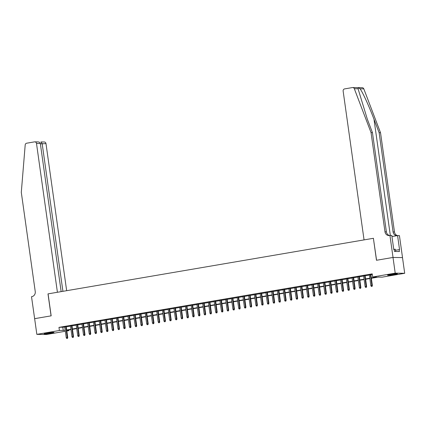 <?xml version="1.0" encoding="UTF-8"?>
<svg xmlns="http://www.w3.org/2000/svg" width="426" height="426" viewBox="0 0 426 426"><rect width="100%" height="100%" fill="white"/><g stroke="black" fill="none" stroke-linecap="round" stroke-linejoin="round"><path stroke-width="0.64" d="M47.062 333.127A4.958 0.335 -8 0 1 53.969 332.466A4.958 0.335 -8 0 1 51.061 333.191A4.958 0.335 -8 0 1 44.15 333.851A4.958 0.335 -8 0 1 47.062 333.127M390.482 274.466A4.958 0.335 -8 0 1 397.394 273.806A4.958 0.335 -8 0 1 394.487 274.53A4.958 0.335 -8 0 1 387.575 275.191A4.958 0.335 -8 0 1 390.482 274.466M34.607 318.669L51.077 315.858L47.989 293.881L57.414 292.268L36.498 143.461A1.906 1.747 -89.1 0 0 34.511 141.869L26.668 143.211A1.906 1.747 -89.1 0 0 25.193 144.931L21.3 192.35L35.241 291.554A4.446 4.068 90.9 0 1 31.838 296.64L31.519 296.693L34.639 318.669L51.163 315.842L48.074 293.865L373.394 238.299L376.483 260.275L393.006 257.453L402.495 257.597L404.7 273.295L382.138 277.15L378.293 277.092L371.35 278.274M68.794 329.953L68.89 330.656L66.823 331.007M65.338 331.263L46.333 334.511L36.844 334.362L59.406 330.507L65.194 330.235M66.206 326.598L64.72 326.854M71.951 325.618L70.466 325.869M77.697 324.633L76.217 324.889M83.448 323.653L81.962 323.904M89.194 322.668L87.708 322.924M94.939 321.689L93.459 321.944M100.69 320.709L99.205 320.959M106.436 319.724L104.95 319.979M112.187 318.744L110.701 318.999M117.933 317.764L116.447 318.014M123.678 316.779L122.198 317.035M129.429 315.799L127.944 316.049M135.175 314.814L133.689 315.07M140.921 313.834L139.44 314.09M146.672 312.854L145.186 313.105M152.417 311.869L150.932 312.125M158.168 310.889L156.683 311.145M163.914 309.91L162.428 310.16M169.66 308.925L168.179 309.18M175.411 307.945L173.925 308.2M181.156 306.965L179.671 307.215M186.902 305.98L185.422 306.235M192.653 305L191.167 305.25M198.399 304.015L196.913 304.27M204.15 303.035L202.664 303.291M209.896 302.055L208.41 302.306M215.641 301.07L214.161 301.326M221.392 300.09L219.907 300.346M227.138 299.111L225.652 299.361M232.884 298.125L231.403 298.381M238.635 297.146L237.149 297.396M244.38 296.161L242.895 296.416M250.131 295.181L248.646 295.436M255.877 294.201L254.391 294.451M261.623 293.216L260.142 293.471M267.374 292.236L265.888 292.492M273.119 291.256L271.634 291.506M278.865 290.271L277.385 290.527M284.616 289.291L283.13 289.547M290.362 288.311L288.876 288.562M296.113 287.326L294.627 287.582M301.858 286.347L300.373 286.597M307.604 285.361L306.124 285.617M313.355 284.382L311.869 284.637M319.101 283.402L317.615 283.652M324.846 282.417L323.366 282.672M330.597 281.437L329.112 281.692M336.343 280.457L334.857 280.707M342.094 279.472L340.608 279.728M347.84 278.492L346.354 278.742M353.585 277.507L352.105 277.763M359.336 276.527L357.851 276.783M365.082 275.547L363.596 275.798M371.307 277.949L376.499 277.06L372.654 277.001L372.212 273.865L58.964 327.37L64.752 327.099M66.238 326.843L70.503 326.114M71.983 325.863L76.249 325.134M77.734 324.878L81.994 324.149M83.48 323.898L87.745 323.169M89.231 322.913L93.491 322.189M94.977 321.934L99.242 321.204M100.722 320.954L104.988 320.224M106.473 319.969L110.733 319.244M112.219 318.989L116.484 318.259M117.965 318.009L122.23 317.279M123.716 317.024L127.976 316.294M129.461 316.044L133.727 315.315M135.212 315.059L139.472 314.335M140.958 314.079L145.223 313.35M146.704 313.099L150.969 312.37M152.455 312.114L156.715 311.39M158.2 311.134L162.466 310.405M163.946 310.155L168.211 309.425M169.697 309.169L173.957 308.445M175.443 308.19L179.708 307.46M181.194 307.21L185.454 306.48M186.939 306.225L191.205 305.495M192.685 305.245L196.95 304.515M198.436 304.26L202.696 303.536M204.182 303.28L208.447 302.551M209.927 302.3L214.193 301.571M215.678 301.315L219.938 300.591M221.424 300.335L225.689 299.606M227.175 299.356L231.435 298.626M232.921 298.37L237.186 297.641M238.666 297.391L242.932 296.661M244.417 296.405L248.677 295.681M250.163 295.426L254.428 294.696M255.909 294.446L260.174 293.716M261.66 293.461L265.92 292.737M267.406 292.481L271.671 291.751M273.157 291.501L277.417 290.772M278.902 290.516L283.168 289.792M284.648 289.536L288.913 288.807M290.399 288.556L294.659 287.827M296.145 287.571L300.41 286.842M301.89 286.591L306.156 285.862M307.641 285.606L311.901 284.882M313.387 284.627L317.652 283.897M319.138 283.647L323.398 282.917M324.884 282.662L329.149 281.937M330.629 281.682L334.895 280.952M336.38 280.702L340.64 279.973M342.126 279.717L346.391 278.987M347.872 278.737L352.137 278.008M353.623 277.752L357.883 277.028M359.368 276.772L363.634 276.043M365.119 275.792L369.379 275.063M370.865 274.807L372.308 274.562M370.833 274.562L369.347 274.818M358.069 88.768L354.32 88.709A1.906 1.747 -89.1 0 0 352.739 87.543L362.228 87.687A1.906 1.747 90.9 0 1 363.809 88.858L380.535 132.758L379.129 132.736L374.001 119.275C369.166 106.409 362.585 92.021 360.055 88.8C358.809 87.831 358.149 87.82 358.069 88.768L367.324 119.168L372.452 132.63L371.046 132.608L384.987 231.819A4.446 4.068 -89.1 0 0 388.943 235.578A4.446 4.068 -89.1 0 0 389.63 235.525L391.803 235.498L393.784 249.561L394.194 249.572L394.455 251.452L399.407 251.532L399.141 249.647L399.551 249.652L397.575 235.589L399.434 235.615L402.522 257.592L393.033 257.448L376.568 260.259L373.394 238.299M393.006 257.453L395.211 273.151L404.7 273.295M34.639 318.664L36.844 334.362M58.964 327.37L59.406 330.507M372.654 277.001L395.211 273.151M66.68 329.98L70.945 329.255M72.425 329L76.691 328.27M78.176 328.02L82.436 327.29M83.922 327.035L88.187 326.311M89.668 326.055L93.933 325.326M95.419 325.075L99.679 324.346M101.164 324.09L105.43 323.366M106.915 323.11L111.175 322.381M112.661 322.131L116.926 321.401M118.407 321.145L122.672 320.416M124.158 320.166L128.418 319.436M129.903 319.18L134.169 318.456M135.649 318.201L139.914 317.471M141.4 317.221L145.66 316.491M147.146 316.236L151.411 315.512M152.897 315.256L157.157 314.526M158.642 314.276L162.908 313.547M164.388 313.291L168.653 312.562M170.139 312.311L174.399 311.582M175.885 311.326L180.15 310.602M181.63 310.346L185.896 309.617M187.381 309.367L191.641 308.637M193.127 308.381L197.392 307.657M198.878 307.402L203.138 306.672M204.624 306.422L208.889 305.692M210.369 305.437L214.635 304.712M216.12 304.457L220.38 303.727M221.866 303.477L226.131 302.748M227.612 302.492L231.877 301.762M233.363 301.512L237.623 300.783M239.108 300.527L243.374 299.803M244.859 299.547L249.119 298.818M250.605 298.567L254.87 297.838M256.351 297.582L260.616 296.858M262.102 296.602L266.362 295.873M267.847 295.623L272.113 294.893M273.593 294.638L277.858 293.908M279.344 293.658L283.604 292.928M285.09 292.673L289.355 291.948M290.841 291.693L295.101 290.963M296.587 290.713L300.852 289.984M302.332 289.728L306.598 289.004M308.083 288.748L312.343 288.019M313.829 287.768L318.094 287.039M319.575 286.783L323.84 286.059M325.326 285.803L329.586 285.074M331.071 284.824L335.337 284.094M336.822 283.838L341.082 283.109M342.568 282.859L346.833 282.129M348.314 281.874L352.579 281.149M354.065 280.894L358.325 280.164M359.81 279.914L364.076 279.184M365.556 278.929L369.821 278.205M66.77 330.624L68.89 330.656M369.869 278.529L365.604 279.259M364.118 279.509L359.858 280.239M358.373 280.494L354.107 281.219M352.627 281.474L348.362 282.204M346.876 282.454L342.616 283.183M341.13 283.439L336.865 284.163M335.379 284.419L331.119 285.148M329.633 285.399L325.368 286.128M323.888 286.384L319.622 287.113M318.137 287.364L313.877 288.093M312.391 288.349L308.126 289.073M306.645 289.329L302.38 290.058M300.894 290.308L296.634 291.038M295.149 291.293L290.883 292.018M289.398 292.273L285.138 293.003M283.652 293.253L279.387 293.983M277.906 294.238L273.641 294.968M272.155 295.218L267.895 295.948M266.41 296.203L262.144 296.927M260.664 297.183L256.399 297.912M254.913 298.163L250.653 298.892M249.167 299.148L244.902 299.872M243.416 300.128L239.156 300.857M237.671 301.107L233.405 301.837M231.925 302.093L227.66 302.817M226.174 303.072L221.914 303.802M220.428 304.052L216.163 304.782M214.683 305.037L210.417 305.767M208.932 306.017L204.672 306.747M203.186 307.002L198.921 307.726M197.435 307.982L193.175 308.712M191.689 308.962L187.424 309.691M185.944 309.947L181.678 310.671M180.193 310.927L175.933 311.656M174.447 311.907L170.182 312.636M168.701 312.892L164.436 313.621M162.95 313.871L158.69 314.601M157.205 314.857L152.939 315.581M151.454 315.836L147.194 316.566M145.708 316.816L141.443 317.546M139.962 317.801L135.697 318.526M134.211 318.781L129.951 319.511M128.466 319.761L124.2 320.49M122.72 320.746L118.455 321.47M116.969 321.726L112.709 322.455M111.223 322.706L106.958 323.435M105.472 323.691L101.212 324.42M99.727 324.671L95.461 325.4M93.981 325.656L89.716 326.38M88.23 326.635L83.97 327.365M82.484 327.615L78.219 328.345M76.739 328.6L72.473 329.325M70.988 329.58L66.728 330.31M62.808 327.429L63.25 330.565M371.887 286.325L371.312 286.421L372.148 286.325L371.903 285.468L370.865 285.644L369.331 274.701M370.364 274.525L371.903 285.468L372.361 285.473L370.812 274.445M372.148 286.325L372.361 285.473M370.865 285.644L371.312 286.421M389.242 274.695A4.926 0.335 172 0 0 395.658 273.796M395.6 251.473L395.285 249.199L393.752 249.338M395.142 273.843A4.292 0.293 -8 0 1 389.753 274.6M45.816 333.356A4.926 0.335 172 0 0 52.233 332.456M51.716 332.504A4.292 0.293 -8 0 1 46.328 333.26M373.48 238.283L364.054 239.891L343.138 91.084A1.906 1.747 -89.1 0 1 344.597 88.906L352.446 87.564A1.906 1.747 -89.1 0 1 352.739 87.543M372.452 132.63L386.393 231.84A4.446 4.068 -89.1 0 0 389.646 235.519M380.535 132.758L394.476 231.962A4.446 4.068 -89.1 0 0 397.522 235.599M396.925 235.7A4.446 4.068 -89.1 0 1 393.076 231.941L379.129 132.736M354.32 88.709L371.046 132.608M389.944 235.471L393.033 257.448M397.575 235.589L391.952 236.547M399.141 249.647L395.435 250.28M66.658 290.692L45.987 143.605L40.379 143.85M62.926 291.331L42.153 143.546L40.933 141.97L44.293 141.996A1.906 1.747 90.9 0 1 45.987 143.605M61.152 291.634L40.332 143.519L36.498 143.461M37.573 141.917C39.096 141.869 40.017 142.401 40.332 143.519M366.142 287.305L365.567 287.401L366.397 287.31L366.152 286.448L365.119 286.623L363.58 275.681M364.619 275.505L366.152 286.448L366.616 286.453L365.066 275.43M366.397 287.31L366.616 286.453M365.119 286.623L365.567 287.401M360.396 288.285L359.821 288.386L360.652 288.29L360.407 287.428L359.374 287.609L357.835 276.666M358.868 276.49L360.407 287.428L360.87 287.438L359.32 276.41M360.652 288.29L360.87 287.438M359.374 287.609L359.821 288.386M354.645 289.27L354.07 289.366L354.901 289.27L354.661 288.413L353.623 288.588L352.089 277.645M353.122 277.47L354.661 288.413L355.119 288.418L353.569 277.395M354.901 289.27L355.119 288.418M353.623 288.588L354.07 289.366M348.899 290.25L348.324 290.351L349.155 290.255L348.91 289.392L347.877 289.568L346.338 278.631M347.371 278.45L348.91 289.392L349.373 289.398L347.824 278.375M349.155 290.255L349.373 289.398M347.877 289.568L348.324 290.351M343.148 291.23L342.579 291.331L343.409 291.235L343.164 290.378L342.131 290.553L340.592 279.61M341.625 279.435L343.164 290.378L343.628 290.383L342.078 279.355M343.409 291.235L343.628 290.383M342.131 290.553L342.579 291.331M337.403 292.215L336.828 292.311L337.658 292.22L337.413 291.357L336.38 291.533L334.841 280.59M335.88 280.414L337.413 291.357L337.877 291.363L336.327 280.34M337.658 292.22L337.877 291.363M336.38 291.533L336.828 292.311M331.657 293.195L331.082 293.296L331.913 293.2L331.668 292.337L330.635 292.513L329.096 281.575M330.129 281.394L331.668 292.337L332.131 292.348L330.581 281.32M331.913 293.2L332.131 292.348M330.635 292.513L331.082 293.296M325.906 294.18L325.331 294.275L326.167 294.18L325.922 293.322L324.884 293.498L323.35 282.555M324.383 282.379L325.922 293.322L326.38 293.328L324.83 282.3M326.167 294.18L326.38 293.328M324.884 293.498L325.331 294.275M320.16 295.159L319.585 295.255L320.416 295.165L320.171 294.302L319.138 294.478L317.599 283.535M318.637 283.359L320.171 294.302L320.634 294.307L319.085 283.285M320.416 295.165L320.634 294.307M319.138 294.478L319.585 295.255M314.415 296.139L313.84 296.24L314.67 296.145L314.425 295.282L313.392 295.463L311.853 284.52M312.886 284.344L314.425 295.282L314.889 295.293L313.339 284.264M314.67 296.145L314.889 295.293M313.392 295.463L313.84 296.24M308.664 297.124L308.089 297.22L308.919 297.124L308.68 296.267L307.641 296.443L306.108 285.5M307.141 285.324L308.68 296.267L309.138 296.272L307.588 285.25M308.919 297.124L309.138 296.272M307.641 296.443L308.089 297.22M302.918 298.104L302.343 298.2L303.174 298.109L302.929 297.247L301.896 297.423L300.357 286.48M301.39 286.304L302.929 297.247L303.392 297.252L301.842 286.229M303.174 298.109L303.392 297.252M301.896 297.423L302.343 298.2M297.167 299.084L296.597 299.185L297.428 299.089L297.183 298.227L296.15 298.408L294.611 287.465M295.644 287.289L297.183 298.227L297.646 298.237L296.097 287.209M297.428 299.089L297.646 298.237M296.15 298.408L296.597 299.185M291.421 300.069L290.846 300.165L291.677 300.074L291.432 299.212L290.399 299.387L288.86 288.445M289.898 288.269L291.432 299.212L291.895 299.217L290.346 288.194M291.677 300.074L291.895 299.217M290.399 299.387L290.846 300.165M285.676 301.049L285.1 301.15L285.931 301.054L285.686 300.192L284.653 300.367L283.114 289.43M284.147 289.249L285.686 300.192L286.15 300.202L284.6 289.174M285.931 301.054L286.15 300.202M284.653 300.367L285.1 301.15M279.925 302.034L279.349 302.13L280.186 302.034L279.941 301.177L278.902 301.352L277.369 290.41M278.402 290.234L279.941 301.177L280.399 301.182L278.849 290.154M280.186 302.034L280.399 301.182M278.902 301.352L279.349 302.13M274.179 303.014L273.604 303.11L274.435 303.019L274.19 302.156L273.157 302.332L271.618 291.389M272.656 291.214L274.19 302.156L274.653 302.162L273.103 291.139M274.435 303.019L274.653 302.162M273.157 302.332L273.604 303.11M268.433 303.994L267.858 304.095L268.689 303.999L268.444 303.136L267.411 303.312L265.872 292.374M266.905 292.199L268.444 303.136L268.907 303.147L267.358 292.119M268.689 303.999L268.907 303.147M267.411 303.312L267.858 304.095M262.682 304.979L262.107 305.075L262.938 304.979L262.698 304.121L261.66 304.297L260.126 293.354M261.159 293.179L262.698 304.121L263.156 304.127L261.607 293.099M262.938 304.979L263.156 304.127M261.66 304.297L262.107 305.075M256.937 305.959L256.361 306.054L257.192 305.964L256.947 305.101L255.914 305.277L254.375 294.334M255.408 294.158L256.947 305.101L257.41 305.107L255.861 294.084M257.192 305.964L257.41 305.107M255.914 305.277L256.361 306.054M251.186 306.938L250.616 307.039L251.446 306.944L251.202 306.081L250.168 306.262L248.63 295.319M249.663 295.143L251.202 306.081L251.665 306.092L250.115 295.064M251.446 306.944L251.665 306.092M250.168 306.262L250.616 307.039M245.44 307.923L244.865 308.019L245.695 307.923L245.451 307.066L244.417 307.242L242.879 296.299M243.917 296.123L245.451 307.066L245.914 307.071L244.364 296.049M245.695 307.923L245.914 307.071M244.417 307.242L244.865 308.019M239.694 308.903L239.119 309.004L239.95 308.909L239.705 308.046L238.672 308.222L237.133 297.284M238.166 297.103L239.705 308.046L240.168 308.051L238.619 297.028M239.95 308.909L240.168 308.051M238.672 308.222L239.119 309.004M233.943 309.883L233.368 309.984L234.204 309.888L233.959 309.031L232.921 309.207L231.387 298.264M232.42 298.088L233.959 309.031L234.417 309.036L232.868 298.008M234.204 309.888L234.417 309.036M232.921 309.207L233.368 309.984M228.198 310.868L227.622 310.964L228.453 310.873L228.208 310.011L227.175 310.187L225.636 299.244M226.675 299.068L228.208 310.011L228.671 310.016L227.122 298.993M228.453 310.873L228.671 310.016M227.175 310.187L227.622 310.964M222.452 311.848L221.877 311.949L222.707 311.853L222.463 310.991L221.429 311.166L219.891 300.229M220.924 300.048L222.463 310.991L222.926 311.001L221.376 299.973M222.707 311.853L222.926 311.001M221.429 311.166L221.877 311.949M216.701 312.833L216.126 312.929L216.956 312.833L216.717 311.976L215.678 312.151L214.145 301.209M215.178 301.033L216.717 311.976L217.175 311.981L215.625 300.953M216.956 312.833L217.175 311.981M215.678 312.151L216.126 312.929M210.955 313.813L210.38 313.909L211.211 313.818L210.966 312.956L209.933 313.131L208.394 302.188M209.427 302.013L210.966 312.956L211.429 312.961L209.88 301.938M211.211 313.818L211.429 312.961M209.933 313.131L210.38 313.909M205.204 314.793L204.634 314.894L205.465 314.798L205.22 313.935L204.187 314.116L202.648 303.174M203.681 302.998L205.22 313.935L205.683 313.946L204.134 302.918M205.465 314.798L205.683 313.946M204.187 314.116L204.634 314.894M199.459 315.778L198.883 315.874L199.714 315.778L199.469 314.92L198.436 315.096L196.897 304.153M197.936 303.978L199.469 314.92L199.932 314.926L198.383 303.903M199.714 315.778L199.932 314.926M198.436 315.096L198.883 315.874M193.713 316.758L193.138 316.853L193.968 316.763L193.724 315.9L192.69 316.076L191.152 305.133M192.185 304.957L193.724 315.9L194.187 315.906L192.637 304.883M193.968 316.763L194.187 315.906M192.69 316.076L193.138 316.853M187.962 317.737L187.387 317.839L188.223 317.743L187.978 316.88L186.939 317.061L185.406 306.118M186.439 305.943L187.978 316.88L188.436 316.891L186.886 305.863M188.223 317.743L188.436 316.891M186.939 317.061L187.387 317.839M182.216 318.723L181.641 318.818L182.472 318.728L182.227 317.865L181.194 318.041L179.655 307.098M180.693 306.922L182.227 317.865L182.69 317.871L181.141 306.848M182.472 318.728L182.69 317.871M181.194 318.041L181.641 318.818M176.47 319.702L175.895 319.804L176.726 319.708L176.481 318.845L175.448 319.021L173.909 308.083M174.942 307.902L176.481 318.845L176.944 318.856L175.395 307.828M176.726 319.708L176.944 318.856M175.448 319.021L175.895 319.804M170.72 320.687L170.144 320.783L170.975 320.687L170.735 319.83L169.697 320.006L168.163 309.063M169.197 308.887L170.735 319.83L171.193 319.835L169.644 308.807M170.975 320.687L171.193 319.835M169.697 320.006L170.144 320.783M164.974 321.667L164.399 321.763L165.229 321.673L164.984 320.81L163.951 320.986L162.412 310.043M163.446 309.867L164.984 320.81L165.448 320.815L163.898 309.793M165.229 321.673L165.448 320.815M163.951 320.986L164.399 321.763M159.223 322.647L158.653 322.748L159.484 322.652L159.239 321.79L158.206 321.965L156.667 311.028M157.7 310.852L159.239 321.79L159.702 321.8L158.153 310.772M159.484 322.652L159.702 321.8M158.206 321.965L158.653 322.748M153.477 323.632L152.902 323.728L153.733 323.632L153.488 322.775L152.455 322.951L150.916 312.008M151.954 311.832L153.488 322.775L153.951 322.78L152.401 311.752M153.733 323.632L153.951 322.78M152.455 322.951L152.902 323.728M147.731 324.612L147.156 324.708L147.987 324.617L147.742 323.755L146.709 323.93L145.17 312.988M146.203 312.812L147.742 323.755L148.205 323.76L146.656 312.737M147.987 324.617L148.205 323.76M146.709 323.93L147.156 324.708M141.98 325.592L141.405 325.693L142.236 325.597L141.996 324.734L140.958 324.916L139.424 313.973M140.458 313.797L141.996 324.734L142.454 324.745L140.905 313.717M142.236 325.597L142.454 324.745M140.958 324.916L141.405 325.693M136.235 326.577L135.66 326.673L136.49 326.577L136.245 325.72L135.212 325.895L133.673 314.952M134.712 314.777L136.245 325.72L136.709 325.725L135.159 314.702M136.49 326.577L136.709 325.725M135.212 325.895L135.66 326.673M130.489 327.557L129.914 327.658L130.745 327.562L130.5 326.699L129.467 326.875L127.928 315.938M128.961 315.757L130.5 326.699L130.963 326.705L129.413 315.682M130.745 327.562L130.963 326.705M129.467 326.875L129.914 327.658M124.738 328.537L124.163 328.638L124.994 328.542L124.754 327.685L123.716 327.86L122.182 316.917M123.215 316.742L124.754 327.685L125.212 327.69L123.662 316.662M124.994 328.542L125.212 327.69M123.716 327.86L124.163 328.638M118.992 329.522L118.417 329.618L119.248 329.527L119.003 328.664L117.97 328.84L116.431 317.897M117.464 317.721L119.003 328.664L119.466 328.67L117.917 317.647M119.248 329.527L119.466 328.67M117.97 328.84L118.417 329.618M113.241 330.501L112.672 330.603L113.502 330.507L113.257 329.644L112.224 329.82L110.685 318.882M111.719 318.701L113.257 329.644L113.721 329.655L112.171 318.627M113.502 330.507L113.721 329.655M112.224 329.82L112.672 330.603M107.496 331.487L106.921 331.582L107.751 331.487L107.506 330.629L106.473 330.805L104.934 319.862M105.973 319.686L107.506 330.629L107.97 330.635L106.42 319.606M107.751 331.487L107.97 330.635M106.473 330.805L106.921 331.582M101.75 332.466L101.175 332.562L102.006 332.472L101.761 331.609L100.728 331.785L99.189 320.842M100.222 320.666L101.761 331.609L102.224 331.614L100.674 320.592M102.006 332.472L102.224 331.614M100.728 331.785L101.175 332.562M95.999 333.446L95.424 333.547L96.255 333.452L96.015 332.589L94.977 332.77L93.443 321.827M94.476 321.651L96.015 332.589L96.473 332.599L94.923 321.571M96.255 333.452L96.473 332.599M94.977 332.77L95.424 333.547M90.253 334.431L89.678 334.527L90.509 334.431L90.264 333.574L89.231 333.75L87.692 322.807M88.73 322.631L90.264 333.574L90.727 333.579L89.178 322.557M90.509 334.431L90.727 333.579M89.231 333.75L89.678 334.527M84.508 335.411L83.933 335.507L84.763 335.416L84.518 334.554L83.485 334.729L81.946 323.787M82.979 323.611L84.518 334.554L84.982 334.559L83.432 323.536M84.763 335.416L84.982 334.559M83.485 334.729L83.933 335.507M78.757 336.391L78.182 336.492L79.012 336.396L78.773 335.534L77.734 335.715L76.201 324.772M77.234 324.596L78.773 335.534L79.231 335.544L77.681 324.516M79.012 336.396L79.231 335.544M77.734 335.715L78.182 336.492M73.011 337.376L72.436 337.472L73.267 337.381L73.022 336.519L71.989 336.694L70.45 325.752M71.483 325.576L73.022 336.519L73.485 336.524L71.935 325.501M73.267 337.381L73.485 336.524M71.989 336.694L72.436 337.472M67.26 338.356L66.69 338.457L67.521 338.361L67.276 337.498L66.243 337.674L64.704 326.737M65.737 326.556L67.276 337.498L67.739 337.509L66.19 326.481M67.521 338.361L67.739 337.509M66.243 337.674L66.69 338.457M374.001 119.275L390.333 235.477M386.393 231.84L384.987 231.819M393.076 231.941L394.476 231.962M363.809 88.858L360.055 88.8M34.804 141.847L37.999 141.895"/></g></svg>
